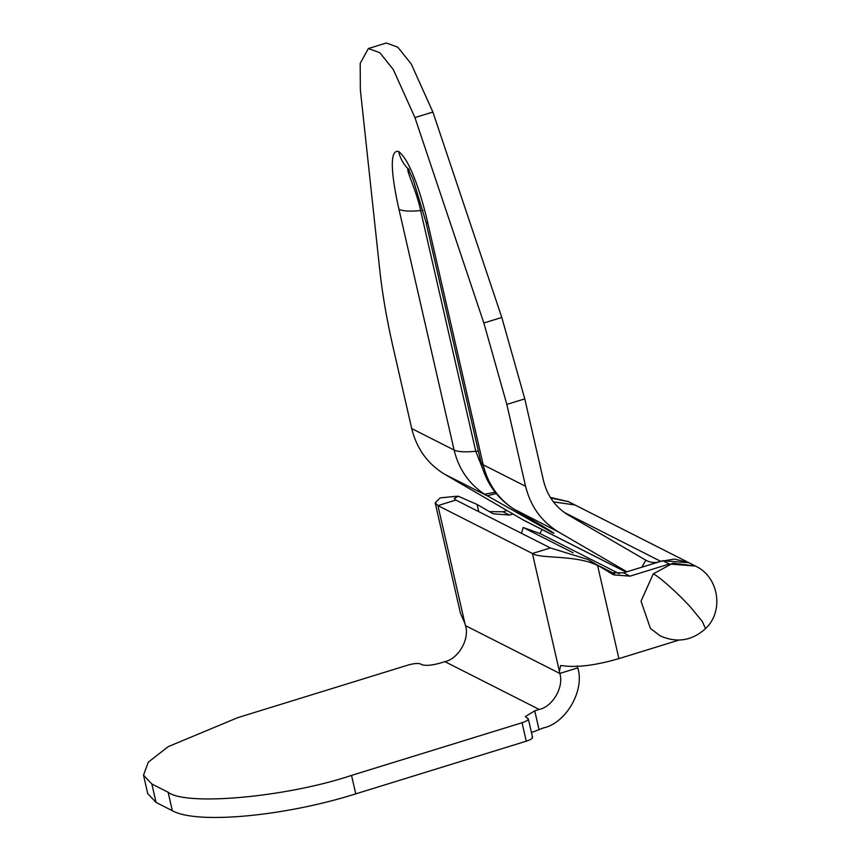 <?xml version="1.0" encoding="UTF-8"?>
<svg xmlns="http://www.w3.org/2000/svg" width="860" height="860" viewBox="0 0 860 860"><rect width="100%" height="100%" fill="white"/><g stroke="black" fill="none" stroke-linecap="round" stroke-linejoin="round"><path stroke-width="1.29" d="M626.918 571.803L558.57 531.996C541.531 521.676 530.534 506.433 525.578 486.276L506.83 404.404L483.847 322.994L414.928 117.583L393.321 69.595L379.84 52.718L368.349 48.547L360.2 63.414L360.362 89.924L379.798 270.255C382.377 294.098 386.774 319.587 392.966 346.698L411.714 428.57C416.67 448.726 427.667 463.97 444.706 474.29L523.998 520.408L625.983 572.093M553.388 501.875L575.028 505.003L688.882 562.709L674.369 559.054L660.759 561.354C655.503 563.182 650.525 562.805 645.838 560.204L568.266 515.022C555.495 507.282 547.24 495.854 543.531 480.729L524.772 398.857L501.799 317.447L432.881 112.036L411.273 64.048L397.793 47.171L386.301 43L368.349 48.547M646.698 560.666L645.838 560.204L641.839 567.202M521.45 533.297L523.202 527.481L573.179 552.808M614.481 573.738L592.518 562.612M619.297 573.738L540.274 533.684L523.202 527.481M525.578 486.276L483.191 464.798C487.824 483.815 497.962 498.52 513.603 508.926L516.172 510.507C534.845 521.407 560.924 536.833 552.184 532.577L484.502 494.188C468.861 483.771 458.724 469.065 454.101 450.049L411.714 428.57M408.349 169.13L408.306 169.108C405.189 168.495 416.745 191.006 420.626 210.528L475.763 451.263C465.367 452.338 458.154 451.93 454.101 450.049L398.965 209.302C393.493 185.427 387.409 148.995 398.556 151.414C400.19 158.347 403.437 164.249 408.306 169.108M558.57 531.996L513.603 508.926M444.706 474.29L487.104 495.779L496.188 493.565M568.395 501.649L550.701 498.026L568.438 501.659L574.985 504.981L553.356 501.831M705.512 628.649C724.313 611.256 718.842 576.78 695.557 566.095L672.982 563.139L653.234 573.889L641.044 601.226L650.418 628.413L660.19 635.862C676.863 643.205 691.977 640.797 705.512 628.649L702.341 621.468L690.881 607.568C679.282 594.464 658.577 575.942 653.234 573.889M539.972 533.576L542.026 529.545M455.864 500.058L437.912 505.594L532.415 553.496L550.368 547.949L455.864 500.058L454.241 498.488L458.283 496.231L477.074 504.465L493.167 513.785L509.507 515.065L502.992 511.764L489.437 511.657M512.904 514.011L509.507 515.065M502.992 511.764L506.959 510.539M435.181 502.853L460.498 613.395L464.905 623.425L437.912 505.594L435.181 502.853L440.073 497.918L455.488 496.36M577.35 665.78L577.759 667.908C585.004 690.118 566.127 723.131 543.456 727.925L531.448 732.559M464.905 623.425L465.486 625.639C469.829 638.969 458.509 658.782 444.899 661.652L440.417 663.038C431.967 665.393 425.85 665.952 422.045 664.726L420.411 663.899C417.885 663.082 413.81 663.458 408.188 665.027L237.672 717.681L168.205 746.641L148.328 762.143L143.502 775.161L151.844 783.997L168.108 792.243C186.233 806.336 287.111 797.07 351.536 775.397L522.041 722.733L526.277 741.191L355.76 793.855C284.499 816.409 196.553 824.493 172.333 810.7L156.069 802.455L151.844 783.997M577.759 667.887L559.806 673.423C564.149 686.785 552.829 706.587 539.231 709.457L534.737 710.844L538.973 729.312M550.368 547.949L587.95 559.484L613.696 574.878L630.036 576.146L623.521 572.857L609.966 572.749M532.415 553.496C539.725 559.032 576.469 554.571 597.603 565.547L618.92 658.631C595.088 665.511 576.049 667.833 561.806 665.586L560.634 665.597L559.409 671.327L532.415 553.496M630.036 576.146L669.327 564.009L662.823 560.72L623.521 572.857M662.823 560.72L688.967 562.752L695.514 566.073M669.327 564.009L695.471 566.052M679.002 640.076L618.92 658.631M532.555 737.364L528.319 718.906L525.309 716.606L534.737 710.844M465.486 625.639L559.817 673.455L559.409 671.327M531.996 736.773C533.394 737.945 531.48 739.417 526.277 741.191M527.771 718.315C529.158 719.487 527.255 720.959 522.041 722.733M143.502 775.161L147.737 793.619L156.069 802.455M432.881 112.036L414.928 117.583M501.799 317.447L483.847 322.994M660.759 561.354L564.332 512.474M428.054 224.051L425.84 221.697L480.976 462.433L483.191 464.798L428.054 224.051C422.593 200.176 411.381 161.143 398.556 151.414M524.772 398.857L506.83 404.404M409.274 169.882L407.748 168.162L412.961 178.945L425.829 221.676M423.045 210.313L420.626 210.528C410.231 211.603 403.017 211.195 398.965 209.302M552.184 532.577L546.756 528.653M484.502 494.188L495.166 492.296M482.739 468.85L475.763 451.263L478.364 451.048M626.058 572.072L522.278 519.462M478.719 511.635L477.074 504.465M539.231 709.457L444.899 661.652M355.76 793.855L351.536 775.397M172.333 810.7L168.108 792.243M550.024 530.631L515.85 510.335M480.976 462.433C485.631 482.008 496.349 497.413 513.119 508.658M550.303 497.402L568.353 501.627M458.283 496.231L455.048 496.36"/></g></svg>
